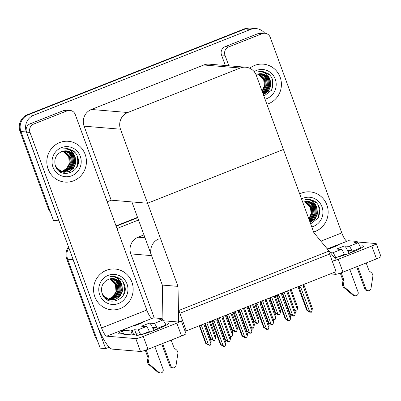 <?xml version="1.0" encoding="UTF-8"?>
<svg xmlns="http://www.w3.org/2000/svg" width="401" height="401" viewBox="0 0 401 401"><rect width="100%" height="100%" fill="white"/><g stroke="black" fill="none" stroke-linecap="round" stroke-linejoin="round"><path stroke-width="0.6" d="M158.831 238.926A12.927 12.506 94.8 0 0 151.543 255.622L162.32 285.071L178.014 286.379L178.651 322.048L182.555 320.509L179.904 313.266L329.632 254.028L332.284 261.267L336.183 259.723L313.858 232.635L256.339 75.458A12.927 12.506 94.8 0 0 245.708 67.208A12.927 12.506 94.8 0 0 240.219 68.02L127.784 112.506A12.927 12.506 94.8 0 0 120.495 129.202L178.014 286.379M143.959 234.891L138.124 237.202A12.927 12.506 94.8 0 0 130.836 253.898L154.265 317.923M109.212 347.196L105.648 348.604L100.2 348.148L67.664 259.241A12.927 12.506 -85.2 0 1 68.822 247.723A12.927 12.506 -85.2 0 0 67.664 259.241L95.784 336.078L94.912 336.008L66.792 259.171A12.927 12.506 -85.2 0 1 68.496 246.831M116.15 226.244L137.673 217.728L116.15 226.244M116.982 228.525L138.51 220.009M105.648 348.604L73.112 259.698A12.927 12.506 -85.2 0 1 72.681 258.274M186.35 330.885L336.083 271.647L328.604 251.211L178.871 310.449L186.35 330.885L184.906 330.765M162.951 320.259L162.32 285.071L131.889 201.919L147.583 203.227L283.427 149.483L147.583 203.227L111.182 200.194L107.192 201.773M178.651 322.048L163.488 320.785M58.987 220.846L53.458 220.42L20.922 131.513A12.927 12.506 -85.2 0 1 28.21 114.816L245.196 28.967A12.927 12.506 -85.2 0 1 250.685 28.15A12.927 12.506 -85.2 0 0 245.196 28.967L28.21 114.816A12.927 12.506 -85.2 0 0 20.922 131.513L49.042 208.35L48.17 208.279L20.05 131.443A12.927 12.506 -85.2 0 1 27.338 114.741L244.324 28.892A12.927 12.506 -85.2 0 1 249.813 28.075L256.134 28.601A12.927 12.506 -85.2 0 1 264.735 33.238M58.907 220.876L26.371 131.969A12.927 12.506 -85.2 0 1 33.659 115.267L250.645 29.418A12.927 12.506 -85.2 0 1 256.134 28.601M245.708 67.208L209.307 64.17A12.927 12.506 94.8 0 0 203.813 64.987L91.383 109.473A12.927 12.506 94.8 0 0 84.095 126.17L111.182 200.194M116.014 225.878L137.543 217.362M97.192 339.933A12.927 12.506 -85.2 0 1 94.912 336.008M50.451 212.204A12.927 12.506 -85.2 0 1 48.17 208.279M210.776 338.539L214.57 340.519L212.57 339.797L213.698 340.444L213.262 340.409L210.274 338.494L210.776 338.539L205.242 323.412M204.816 323.582L210.274 338.494M212.991 339.612L206.831 322.785M214.57 340.519L215.487 338.624L215.768 336.564L210.234 321.437M209.327 321.797L215.487 338.624M203.763 323.998L210.871 343.416L210.274 345.186L209.517 345.276L207.954 344.589L209.101 345.035M209.081 345.236L205.658 343.286L206.159 343.331L199.678 325.612M210.871 343.416L211.157 341.351L204.67 323.637M206.159 343.331L208.375 344.404L201.267 324.985M209.954 345.311L208.375 344.404M199.252 325.782L205.658 343.286M232.39 329.988L236.179 331.968L234.184 331.246L235.307 331.898L234.871 331.858L231.888 329.943L232.39 329.988L226.856 314.86M226.43 315.031L231.888 329.943M234.605 331.061L228.445 314.234M236.179 331.968L237.101 330.073L237.382 328.013L231.848 312.885M230.941 313.246L237.101 330.073M254.003 321.437L257.793 323.417L255.798 322.695L256.921 323.346L256.485 323.306L253.502 321.391L254.003 321.437L248.47 306.309M248.044 306.479L253.502 321.391M256.214 322.509L250.059 305.682M257.793 323.417L258.71 321.522L258.996 319.462L253.462 304.334M252.555 304.695L258.71 321.522M275.617 312.885L279.407 314.865L277.843 314.183L277.407 314.148L278.535 314.795L278.099 314.755L275.116 312.845L275.617 312.885L270.079 297.758M269.657 297.928L275.116 312.845M277.828 313.958L271.672 297.131M279.407 314.865L280.324 312.97L280.61 310.91L275.076 295.783M274.169 296.144L280.324 312.97M229.943 336.259L230.71 336.484M230.695 336.685L230.044 336.529M225.377 315.447L232.485 334.865L232.765 332.8L226.284 315.086M232.485 334.865L231.883 336.634L231.131 336.725L229.873 336.063M229.753 335.727L222.881 316.434M231.567 336.76L229.989 335.853M251.557 327.707L252.324 327.933M252.304 328.138L251.658 327.978M246.991 306.895L254.099 326.314L254.379 324.254L247.898 306.534M254.099 326.314L253.497 328.083L252.74 328.173L251.487 327.517M251.362 327.176L244.495 307.883M253.176 328.208L251.597 327.301M273.171 319.156L273.938 319.381M273.918 319.587L273.266 319.427M268.605 298.344L275.708 317.762L275.993 315.702L269.512 297.983M275.708 317.762L275.111 319.532L274.354 319.622L273.101 318.965M272.976 318.625L266.109 299.331M274.79 319.657L273.211 318.75M294.78 310.605L295.552 310.83M295.532 311.036L294.88 310.875M290.214 289.793L297.321 309.211L297.607 307.151L291.121 289.432M297.321 309.211L296.725 310.981L295.968 311.071L294.715 310.414M294.59 310.073L287.717 290.78M296.404 311.106L294.825 310.199M228.465 341.512L228.009 341.677L225.026 339.762L225.527 339.807L217.723 318.474M221.808 316.86L230.239 339.893L229.638 341.662L228.881 341.752L227.322 341.066L228.445 341.717M230.239 339.893L230.52 337.832L222.715 316.499M225.527 339.807L227.738 340.88L219.312 317.848M229.317 341.787L227.738 340.88M217.548 319.326L225.026 339.762M211.538 320.92L220.395 344.514L220.896 344.559L212.54 321.236C212.545 320.64 212.891 320.584 213.583 321.061L213.277 320.234M216.71 318.875L217.016 319.702L216.806 320.594L225.608 344.644L225.006 346.414L223.111 345.632L214.309 321.587L213.583 321.061M225.608 344.644L225.888 342.579L217.532 319.261C217.372 318.73 217.202 318.88 217.016 319.702M220.395 344.514L223.377 346.429L223.813 346.464L222.69 345.817L224.685 346.539M220.896 344.559L223.111 345.632M212.655 322.043A2.932 0.321 -20.1 0 0 214.309 321.587M217.327 318.63L217.532 319.261M216.806 320.594A2.932 0.321 -20.1 0 0 217.653 320.068M359.963 246.184A17.238 1.89 159.9 0 1 363.547 246.074A17.238 1.89 159.9 0 1 351.712 252.359A17.238 1.89 159.9 0 1 334.629 257.838M266.876 104.25A20.471 19.799 94.8 0 0 280.139 77.218A20.471 19.799 94.8 0 0 263.307 64.15A20.471 19.799 94.8 0 0 249.718 68.25A20.471 19.799 -85.2 0 1 263.307 64.15A20.471 19.799 -85.2 0 1 280.139 77.218A20.471 19.799 -85.2 0 1 266.876 104.25M313.617 231.978A20.471 19.799 94.8 0 0 326.88 204.946A20.471 19.799 94.8 0 0 310.048 191.879A20.471 19.799 94.8 0 0 299.687 193.924A20.471 19.799 -85.2 0 1 310.048 191.879A20.471 19.799 -85.2 0 1 326.88 204.946A20.471 19.799 -85.2 0 1 313.617 231.978M318.514 206.585A15.083 14.591 -85.2 0 1 317.888 218.71M271.773 78.857A15.083 14.591 -85.2 0 1 271.146 90.982M349.517 250.309L350.449 252.856M348.073 251.868L348.639 251.643L348.108 250.194M228.635 46.937A6.466 6.256 94.8 0 0 224.991 55.283L221.507 54.992A6.466 6.256 -85.2 0 1 225.151 46.646L228.635 46.937L262.189 33.659L258.7 33.368A6.466 6.256 -85.2 0 1 261.447 32.962L264.931 33.253A6.466 6.256 94.8 0 0 262.189 33.659M225.151 46.646L258.7 33.368M221.507 54.992L225.352 65.508M376.238 243.643L380.95 256.515A6.466 0.707 159.9 0 1 376.514 258.876L371.802 245.998A6.466 0.707 -20.1 0 0 376.238 243.643A6.466 0.707 -20.1 0 0 376.018 243.547L357.331 241.988M332.519 261.176A6.466 0.707 -20.1 0 0 338.254 259.272L342.965 272.149L376.514 258.876M342.965 272.149A6.466 0.707 159.9 0 1 335.477 274.324L334.695 272.194M330.379 273.903L335.477 274.324M338.254 259.272L371.802 245.998M347.291 241.151L327.261 248.901M320.89 241.166L341.797 232.896L270.249 37.378A6.466 6.256 94.8 0 0 264.931 33.253M228.841 65.799L224.991 55.283M341.797 232.896A8.621 1.975 -111.6 0 0 346.92 241.121M164.981 323.326A17.238 1.89 159.9 0 1 168.56 323.216A17.238 1.89 159.9 0 1 156.731 329.507A17.238 1.89 159.9 0 1 136.185 335.066A17.238 1.89 159.9 0 1 137.272 333.863M48.095 169.027A20.471 19.799 94.8 0 0 64.922 182.094A20.471 19.799 94.8 0 0 85.152 154.365A20.471 19.799 94.8 0 0 68.325 141.292A20.471 19.799 94.8 0 0 48.095 169.027A20.471 19.799 -85.2 0 1 68.325 141.292A20.471 19.799 -85.2 0 1 85.152 154.365A20.471 19.799 -85.2 0 1 64.922 182.094A20.471 19.799 -85.2 0 1 48.095 169.027M94.836 296.755A20.471 19.799 94.8 0 0 111.663 309.823A20.471 19.799 94.8 0 0 131.894 282.093A20.471 19.799 94.8 0 0 115.067 269.021A20.471 19.799 94.8 0 0 94.836 296.755A20.471 19.799 -85.2 0 1 115.067 269.021A20.471 19.799 -85.2 0 1 131.894 282.093A20.471 19.799 -85.2 0 1 111.663 309.823A20.471 19.799 -85.2 0 1 94.836 296.755M123.533 283.728A15.083 14.591 -85.2 0 1 122.906 295.853M76.791 156.004A15.083 14.591 -85.2 0 1 76.165 168.124M154.535 327.452L155.468 329.998M153.092 329.01L153.658 328.785L153.127 327.336M33.654 124.079A6.466 6.256 94.8 0 0 30.01 132.43L26.521 132.14A6.466 6.256 -85.2 0 1 30.165 123.789L33.654 124.079L67.203 110.806L63.719 110.516A6.466 6.256 -85.2 0 1 66.461 110.105L69.949 110.395A6.466 6.256 94.8 0 0 67.203 110.806M30.165 123.789L63.719 110.516M26.521 132.14L96.892 324.434A25.859 5.92 -111.6 0 0 112.265 349.116L140.495 351.471L135.784 338.599L106.681 336.173A8.621 1.975 68.4 0 1 101.558 327.943L30.01 132.43M181.332 320.99L185.969 333.657A6.466 0.707 159.9 0 1 181.533 336.018L176.821 323.146A6.466 0.707 -20.1 0 0 181.016 321.116M135.784 338.599A6.466 0.707 -20.1 0 0 143.267 336.419L147.979 349.291L181.533 336.018M147.979 349.291A6.466 0.707 159.9 0 1 140.495 351.471M143.267 336.419L176.821 323.146M123.343 333.276A17.238 1.89 159.9 0 1 118.746 333.612A17.238 1.89 159.9 0 1 122.47 330.9M162.931 319.181L162.35 319.136M152.305 318.299L106.681 336.173M101.558 327.943L146.811 310.038L75.263 114.526A6.466 6.256 94.8 0 0 69.949 110.395M146.811 310.038A8.621 1.975 -111.6 0 0 151.939 318.269M250.079 332.96L249.622 333.126L246.64 331.211L247.141 331.256L239.332 309.923M243.422 308.309L251.848 331.341L251.252 333.111L250.495 333.201L248.931 332.514L250.059 333.166M251.848 331.341L252.134 329.281L244.329 307.948M247.141 331.256L249.352 332.329L240.926 309.296M250.931 333.236L249.352 332.329M239.161 310.775L246.64 331.211M271.693 324.409L271.236 324.574L268.249 322.665L268.75 322.705L260.946 301.372M265.031 299.758L273.462 322.79L272.865 324.559L272.109 324.65L270.545 323.968L271.672 324.615M273.462 322.79L273.748 320.73L265.938 299.397M268.75 322.705L270.966 323.777L262.535 300.745M272.545 324.685L270.966 323.777M260.77 302.224L268.249 322.665M293.301 315.858L292.85 316.023L289.863 314.113L290.364 314.153L282.56 292.82M286.645 291.206L295.076 314.239L294.474 316.008L293.722 316.098L292.159 315.417L293.286 316.063M295.076 314.239L295.357 312.178L287.552 290.845M290.364 314.153L292.58 315.226L284.149 292.194M294.159 316.133L292.58 315.226M282.384 293.672L289.863 314.113M233.151 312.369L242.009 335.963L242.51 336.008L234.154 312.685C234.159 312.088 234.505 312.033 235.197 312.509L234.891 311.682M238.324 310.324L238.63 311.151L238.42 312.048L247.216 336.093L246.62 337.863L244.72 337.081L235.923 313.036L235.197 312.509M247.216 336.093L247.502 334.033L239.146 310.71C238.986 310.179 238.816 310.329 238.63 311.151M242.009 335.963L244.991 337.878L245.427 337.913L244.304 337.266L246.299 337.988M242.51 336.008L244.72 337.081M234.269 313.492A2.932 0.321 -20.1 0 0 235.923 313.036M238.941 310.078L239.146 310.71M238.42 312.048A2.932 0.321 -20.1 0 0 239.262 311.517M254.765 303.818L263.622 327.411L264.124 327.457L255.768 304.133C255.773 303.537 256.119 303.482 256.805 303.958L256.505 303.131M259.938 301.773L260.239 302.6L260.033 303.497L268.83 327.542L268.234 329.311L266.334 328.529L257.537 304.484L256.805 303.958M268.83 327.542L269.116 325.482L260.76 302.159C260.6 301.627 260.424 301.778 260.239 302.6M263.622 327.411L266.605 329.326L267.041 329.366L265.913 328.715L267.913 329.437M264.124 327.457L266.334 328.529M255.883 304.94A2.932 0.321 -20.1 0 0 257.537 304.484M260.555 301.527L260.76 302.159M260.033 303.497A2.932 0.321 -20.1 0 0 260.876 302.966M276.379 295.266L285.231 318.86L285.733 318.905L277.377 295.582C277.387 294.986 277.733 294.93 278.419 295.407L278.119 294.58M281.552 293.221L281.853 294.048L281.642 294.946L290.444 318.99L289.848 320.76L287.948 319.978L279.146 295.933L278.419 295.407M290.444 318.99L290.73 316.93L282.374 293.607C282.214 293.076 282.038 293.226 281.853 294.048M285.231 318.86L288.219 320.775L288.655 320.815L287.527 320.168L287.963 320.204L289.527 320.885M285.733 318.905L287.948 319.978M277.497 296.394A2.932 0.321 -20.1 0 0 279.146 295.933M282.169 292.976L282.374 293.607M281.642 294.946A2.932 0.321 -20.1 0 0 282.489 294.414M297.988 286.715L306.845 310.314L307.346 310.354L298.991 287.031C298.996 286.434 299.346 286.379 300.033 286.86L299.727 286.028M303.161 284.67L303.467 285.502L303.256 286.394L312.058 310.439L311.457 312.209L309.562 311.427L300.76 287.382L300.033 286.86M312.058 310.439L312.339 308.379L303.983 285.056C303.828 284.525 303.652 284.675 303.467 285.502M306.845 310.314L309.833 312.224L310.269 312.264L309.141 311.617L309.577 311.652L311.141 312.334M307.346 310.354L309.562 311.427M299.111 287.843A2.932 0.321 -20.1 0 0 300.76 287.382M303.783 284.424L303.983 285.056M303.256 286.394A2.932 0.321 -20.1 0 0 304.103 285.863M335.647 257.612A5.173 1.183 -111.6 0 0 332.635 252.851L341.221 249.452L336.534 249.066L344.334 245.978L349.02 246.369L357.602 242.971L354.479 242.685L357.126 241.437L357.697 242.991M341.221 249.452A5.173 1.183 68.4 0 1 344.294 254.389L344.514 255.001M349.802 269.442L358.073 292.053A2.752 2.662 -85.2 0 1 353.898 295.176L344.599 287.301A4.311 4.17 -85.2 0 1 343.572 283.607L342.484 283.517L343.005 280.61L340.269 273.136M348.644 253.537A6.466 1.479 -111.6 0 0 347.346 250.129A6.466 1.479 -111.6 0 0 344.334 245.978M347.346 250.129L350.494 250.389L351.461 252.46M357.602 266.354L365.877 288.966L364.79 288.875L356.679 266.72M357.602 242.971A5.173 1.183 68.4 0 1 360.679 247.908L352.093 251.302L352.384 252.094M352.093 251.302A5.173 1.183 -111.6 0 0 349.02 246.369M336.86 245.758L336.705 245.342L337.797 245.432L329.993 248.52L328.905 248.43L327.371 249.031M337.797 245.432A6.466 1.479 -111.6 0 0 337.627 245.457L329.903 248.51M333.812 256.851L334.67 257.828M360.679 247.908L360.81 248.264M366.188 262.961L369.06 270.82L371.311 272.63A4.311 4.17 -85.2 0 1 372.905 276.104L370.995 288.409A2.752 2.662 -85.2 0 1 365.877 288.966M357.126 241.437L348.409 240.71L336.705 245.342M341.206 272.81L344.093 280.7L343.005 280.61M330.364 252.66L332.635 252.851M344.093 280.7L343.572 283.607M364.79 288.875A2.752 2.662 94.8 0 0 367.05 290.63L368.138 290.72M342.484 283.517A4.311 4.17 -85.2 0 0 343.512 287.211L352.805 295.086A2.752 2.662 94.8 0 0 354.263 295.687L355.356 295.778M343.512 287.211L344.599 287.301M345.035 288.55L346.123 288.64M140.661 334.76A5.173 1.183 -111.6 0 0 137.653 329.993L146.235 326.599L141.548 326.208L149.352 323.121L154.039 323.512L162.621 320.113L159.498 319.833L162.144 318.579L162.716 320.133M146.235 326.599A5.173 1.183 68.4 0 1 149.312 331.537L149.533 332.148M154.816 346.584L163.092 369.196A2.752 2.662 -85.2 0 1 158.911 372.318L149.618 364.449A4.311 4.17 -85.2 0 1 148.591 360.75L147.498 360.659L148.024 357.752L145.287 350.279M153.658 330.68A6.466 1.479 -111.6 0 0 152.365 327.271A6.466 1.479 -111.6 0 0 149.352 323.121M152.365 327.271L155.508 327.537L156.48 329.602M162.621 343.502L170.896 366.108L169.803 366.018L161.698 343.863M162.621 320.113A5.173 1.183 68.4 0 1 165.693 325.051L157.112 328.449L157.403 329.236M157.112 328.449A5.173 1.183 -111.6 0 0 154.039 323.512M141.874 322.9L141.723 322.484L142.811 322.574L135.012 325.662L133.919 325.572L122.215 330.203L123.688 334.223L132.405 334.95L136.074 333.762L139.127 334.018L139.683 334.97M142.811 322.574A6.466 1.479 -111.6 0 0 142.641 322.599L134.916 325.657M165.693 325.051L165.824 325.406M171.202 340.103L174.079 347.963L176.33 349.777A4.311 4.17 -85.2 0 1 177.924 353.246L176.014 365.552A2.752 2.662 -85.2 0 1 170.896 366.108M162.144 318.579L153.428 317.853L141.723 322.484M122.215 330.203L130.937 330.93L132.405 334.95M130.937 330.93L134.601 329.737L137.653 329.993M146.225 349.953L149.112 357.842L148.024 357.752M149.112 357.842L148.591 360.75M169.803 366.018A2.752 2.662 94.8 0 0 172.069 367.772L173.157 367.867M147.498 360.659A4.311 4.17 -85.2 0 0 148.53 364.359L157.824 372.228A2.752 2.662 94.8 0 0 159.282 372.835L160.37 372.925M148.53 364.359L149.618 364.449M150.049 365.692L151.142 365.782M308.84 218.926L311.136 213.563L310.474 207.783L304.91 201.708M301.537 198.981A15.083 14.591 -85.2 0 1 322.003 206.876A15.083 14.591 -85.2 0 1 311.762 226.921M310.118 222.42L315.141 218.951L317.457 213.868L317.011 208.33C315.251 202.064 311.221 199.122 304.92 199.503L308.935 199.177L314.62 201.122C316.895 202.751 318.479 204.921 319.386 207.638L318.484 217.708L310.65 223.873M310.078 222.314L314.87 218.931L317.181 213.843L316.74 208.304L313.682 203.803L308.113 201.447M309.908 221.853L313.777 218.841L316.093 213.753L315.647 208.214L312.595 203.713L307.562 201.417M309.953 221.979L314.053 218.861L316.364 213.778L315.923 208.239L312.865 203.733L307.702 201.422M309.707 221.302L312.69 218.751L315.001 213.663L314.559 208.124L311.642 203.743L307.011 201.422M309.762 221.447L312.96 218.771L315.276 213.688L314.83 208.149L311.858 203.713L307.151 201.417M309.472 220.66L311.597 218.66L313.913 213.573L313.472 208.034L310.765 203.848L306.454 201.452M309.537 220.831L311.873 218.68L314.183 213.593L313.742 208.059L310.986 203.823L306.595 201.442M309.201 219.923L310.509 218.565L312.82 213.482L312.379 207.944L305.898 201.518M309.276 220.114L310.78 218.59L313.096 213.502L312.65 207.964L306.038 201.497M308.895 219.076L311.732 213.392L311.291 207.853L305.336 201.613M308.976 219.302L309.692 218.5L312.003 213.412L311.562 207.873L305.477 201.583M304.84 201.723A10.777 10.421 -85.2 0 1 310.474 207.783M317.011 208.33A10.777 10.421 94.8 0 0 308.153 201.452A10.777 10.421 94.8 0 0 303.577 202.129M316.79 203.066L309.838 199.287L309.026 199.182M262.094 91.197L264.394 85.839L263.733 80.055L258.169 73.979M254.139 71.634A15.083 14.591 -85.2 0 1 275.261 79.147A15.083 14.591 -85.2 0 1 265.021 99.192M263.377 94.691L268.399 91.227L270.71 86.14L270.269 80.601C268.51 74.335 264.48 71.393 258.179 71.774L262.194 71.448L267.878 73.393C270.154 75.022 271.738 77.192 272.645 79.909L271.743 89.979L263.908 96.145M263.337 94.586L268.129 91.202L270.439 86.115L269.998 80.576L266.941 76.075L261.372 73.719M263.166 94.125L267.036 91.112L269.352 86.025L268.906 80.486L265.853 75.984L260.82 73.689M263.211 94.25L267.307 91.132L269.622 86.05L269.181 80.511L266.124 76.005L260.961 73.694M262.966 93.573L265.948 91.022L268.259 85.934L267.818 80.395L264.901 76.015L260.269 73.694M263.021 93.719L266.219 91.042L268.535 85.959L268.089 80.421L265.116 75.984L260.404 73.689M262.73 92.932L264.855 90.932L267.171 85.844L266.725 80.305L264.023 76.12L259.713 73.724M262.795 93.102L265.131 90.952L267.442 85.864L267.001 80.33L264.244 76.095L259.853 73.714M262.46 92.195L263.768 90.842L266.079 85.754L265.637 80.215L259.156 73.789M262.53 92.385L264.038 90.862L266.354 85.774L265.908 80.24L259.292 73.769M262.154 91.348L264.991 85.664L264.55 80.125L258.595 73.884M262.234 91.573L262.951 90.771L265.262 85.684L264.82 80.145L258.735 73.854M258.099 73.995A10.777 10.421 -85.2 0 1 263.733 80.055M270.269 80.601A10.777 10.421 94.8 0 0 261.412 73.724A10.777 10.421 94.8 0 0 256.835 74.401M270.048 75.338L263.096 71.558L262.284 71.453M112.711 297.321L115.994 291.552L115.488 284.931L109.929 278.85M127.022 284.018A15.083 14.591 -85.2 0 1 118.516 303.502A15.083 14.591 -85.2 0 1 99.709 294.825A15.083 14.591 -85.2 0 1 108.215 275.342A15.083 14.591 -85.2 0 1 127.022 284.018M124.4 284.785C130.069 299.086 106.696 308.58 102.075 293.452C100.501 286.845 102.676 282.124 108.596 279.276A10.777 10.421 94.8 0 1 113.172 278.595A10.777 10.421 94.8 0 1 122.029 285.472C120.265 279.211 116.235 276.269 109.934 276.65L113.954 276.319L119.638 278.264C121.909 279.893 123.498 282.068 124.4 284.785M103.107 295.702L109.949 299.918L116.084 299.201L120.16 296.098L122.47 291.011L122.029 285.472M110.892 300.028L115.879 299.151L119.884 296.073L122.2 290.991L121.754 285.452L118.701 280.946L113.132 278.59M101.984 293.161L105.222 297.672L111.027 300.038M110.35 299.963L118.796 295.983L121.107 290.895L120.666 285.362L117.608 280.855L112.581 278.565M105.378 298.464L109.939 299.948M110.486 299.978L119.067 296.008L121.383 290.92L120.937 285.382L117.884 280.88L112.716 278.57M109.809 299.868L117.704 295.893L120.019 290.805L119.578 285.271L116.656 280.885L112.029 278.565M109.944 299.893L117.979 295.918L120.29 290.83L119.849 285.291L116.876 280.86L112.165 278.56M109.272 299.742L116.616 295.803L118.932 290.715L118.485 285.176L115.784 280.991L111.473 278.595M109.408 299.773L116.886 295.823L119.202 290.74L118.761 285.201L116.004 280.966L111.608 278.585M108.736 299.587L115.528 295.712L117.839 290.625L117.398 285.086L110.912 278.66M108.871 299.627L115.799 295.732L118.11 290.65L117.668 285.111L111.052 278.64M108.205 299.402L114.435 295.622L116.751 290.535L116.305 284.996L110.35 278.755M108.335 299.452L114.706 295.642L117.022 290.56L116.581 285.021L110.491 278.73M109.854 278.87A10.777 10.421 -85.2 0 1 115.488 284.931M121.809 280.209L114.851 276.434L114.039 276.329M65.97 169.593L69.253 163.824L68.746 157.202L63.188 151.122M80.275 156.295A15.083 14.591 -85.2 0 1 71.774 175.773A15.083 14.591 -85.2 0 1 52.967 167.097A15.083 14.591 -85.2 0 1 61.468 147.613A15.083 14.591 -85.2 0 1 80.275 156.295M77.659 157.057C83.328 171.357 59.955 180.851 55.333 165.723C53.759 159.117 55.934 154.395 61.854 151.548A10.777 10.421 94.8 0 1 66.431 150.866A10.777 10.421 94.8 0 1 75.288 157.743C73.523 151.483 69.493 148.54 63.193 148.921L67.213 148.591L72.897 150.535C75.167 152.164 76.756 154.34 77.659 157.057M56.366 167.974L63.208 172.189L69.343 171.473L73.418 168.37L75.729 163.282L75.288 157.743M64.15 172.3L69.137 171.422L73.142 168.345L75.458 163.262L75.012 157.723L71.959 153.217L66.391 150.861M55.243 165.438L58.481 169.944L64.285 172.31M63.609 172.235L72.055 168.255L74.365 163.172L73.924 157.633L70.867 153.127L65.839 150.836M58.636 170.736L63.198 172.219M63.744 172.255L72.325 168.28L74.641 163.192L74.195 157.653L71.142 153.152L65.975 150.841M63.067 172.139L70.962 168.164L73.278 163.077L72.837 157.543L69.914 153.157L65.283 150.836M63.203 172.164L71.238 168.189L73.548 163.102L73.107 157.563L70.135 153.132L65.423 150.831M62.531 172.014L69.874 168.074L72.185 162.986L71.744 157.448L69.042 153.262L64.731 150.866M62.666 172.044L70.145 168.094L72.461 163.012L72.015 157.473L69.263 153.237L64.867 150.856M61.995 171.859L68.782 167.984L71.097 162.896L70.656 157.357L64.17 150.931M62.13 171.899L69.057 168.004L71.368 162.921L70.927 157.382L64.31 150.911M61.463 171.673L67.694 167.894L70.01 162.806L69.563 157.267L63.609 151.027M61.594 171.723L67.964 167.914L70.28 162.831L69.839 157.292L63.749 151.002M63.112 151.142A10.777 10.421 -85.2 0 1 68.746 157.202M75.067 152.48L68.11 148.706L67.298 148.601M151.543 255.622L130.836 253.898M73.112 259.698L66.792 259.171M145.012 237.773L138.124 237.202M250.645 29.418L244.324 28.892M33.659 115.267L27.338 114.741M26.371 131.969L20.05 131.443M240.219 68.02L203.813 64.987M127.784 112.506L91.383 109.473M120.495 129.202L84.095 126.17M212.54 321.236L212.314 320.615M234.154 312.685L233.928 312.063M255.768 304.133L255.537 303.512M277.377 295.582L277.151 294.961M298.991 287.031L298.765 286.409M355.958 241.898L356.309 242.866M344.294 254.389L336.96 257.292M352.805 295.086L353.898 295.176M160.976 319.046L161.327 320.008M132.104 330.464L133.578 334.489M134.601 329.737L136.074 333.762M149.312 331.537L141.974 334.439M157.824 372.228L158.911 372.318"/></g></svg>
